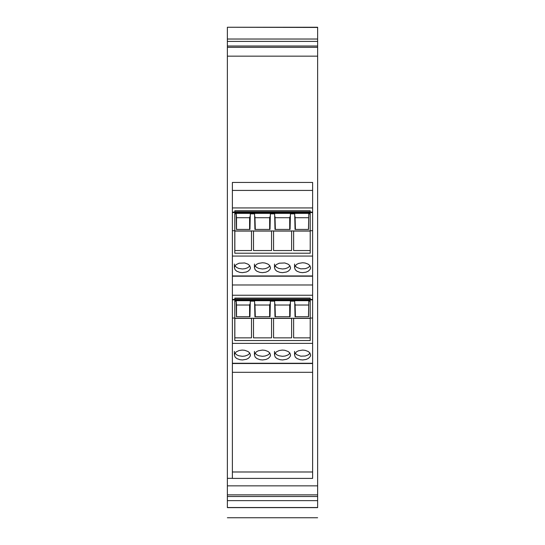 <?xml version="1.0" encoding="UTF-8"?>
<svg xmlns="http://www.w3.org/2000/svg" width="545" height="545" viewBox="0 0 545 545"><rect width="100%" height="100%" fill="white"/><g stroke="black" fill="none" stroke-linecap="round" stroke-linejoin="round"><path stroke-width="0.82" d="M312.619 477.1L312.619 478.401L232.381 478.401L232.381 343.377L312.619 343.377L312.619 477.1M310.214 318.382L293.626 318.382L293.626 337.859L293.626 318.26L291.616 318.26L291.616 337.859L291.616 318.382L273.563 318.382L273.563 337.859L273.563 318.26L271.553 318.26L271.553 337.859L271.553 318.382L253.5 318.382L253.5 337.859L253.5 318.26L251.497 318.26L251.497 337.859L251.497 318.382L234.847 318.382L234.847 337.859L234.786 318.26L234.786 340.536L310.214 340.536L310.214 337.859L293.626 337.859M271.553 230.944L271.553 250.543L271.553 231.066L253.5 231.066L253.5 250.543L253.5 230.944L234.786 230.944L234.786 253.214L310.214 253.214L310.214 250.543L293.626 250.543L293.626 230.944L253.5 230.944M251.497 230.944L251.497 250.543L251.497 231.066L234.847 231.066L234.847 250.543L234.847 230.944M310.214 231.066L293.626 231.066L293.626 250.543M291.616 230.944L291.616 250.543L291.616 231.066L273.563 231.066L273.563 250.543L273.563 230.944M249.583 229.431L249.583 217.707L236.523 217.707L236.523 229.431M236.523 217.707L236.203 213.851L236.421 229.431L249.957 229.431L250.305 213.851L249.93 229.431M249.93 216.678L249.583 217.707M308.477 229.431L308.797 213.851L308.579 229.431L295.043 229.431L294.695 213.851L295.07 229.431M295.07 216.678L295.417 229.431M294.695 213.851L290.424 213.851L290.076 229.431L274.987 229.431L274.639 213.851L275.007 229.431M275.007 216.678L275.354 229.431M289.702 229.431L289.702 217.707L275.354 217.707M290.424 213.851L290.056 229.431M290.056 216.678L289.702 217.707M274.639 213.851L270.361 213.851L270.013 229.431L254.924 229.431L254.576 213.851L254.944 229.431M254.944 216.678L255.298 229.431M269.646 229.431L269.646 217.707L255.298 217.707M270.361 213.851L269.993 229.431M269.993 216.678L269.646 217.707M310.214 211.017L234.786 211.017M249.583 316.747L249.583 305.023L236.523 305.023L236.523 316.747M236.523 305.023L236.203 301.167L236.421 316.747L249.957 316.747L250.305 301.167L249.93 316.747M249.93 303.994L249.583 305.023M308.477 316.747L308.797 301.167L308.579 316.747L295.043 316.747L294.695 301.167L295.07 316.747M295.07 303.994L295.417 316.747M294.695 301.167L290.424 301.167L290.076 316.747L274.987 316.747L274.639 301.167L275.007 316.747M275.007 303.994L275.354 316.747M289.702 316.747L289.702 305.023L275.354 305.023M290.424 301.167L290.056 316.747M290.056 303.994L289.702 305.023M274.639 301.167L270.361 301.167L270.013 316.747L254.924 316.747L254.576 301.167L254.944 316.747M254.944 303.994L255.298 316.747M269.646 316.747L269.646 305.023L255.298 305.023M270.361 301.167L269.993 316.747M269.993 303.994L269.646 305.023M271.553 337.859L253.5 337.859M251.497 337.859L234.847 337.859M291.616 337.859L273.563 337.859M310.214 318.26L293.626 318.26M291.616 318.26L273.563 318.26M271.553 318.26L253.5 318.26M251.497 318.26L234.847 318.26M310.214 298.34L234.786 298.34M310.214 230.944L293.626 230.944M271.553 250.543L253.5 250.543M251.497 250.543L234.847 250.543M291.616 250.543L273.563 250.543M295.138 265.871L296.841 267.486L300.779 268.855L305.309 268.685L308.109 267.629L310.044 265.871L308.266 267.534M295.138 353.187L296.841 354.802L300.779 356.171L305.309 356.008L308.109 354.945L310.044 353.187L308.266 354.85M234.786 212.094L234.786 210.772L310.214 210.772L310.214 212.094M308.477 217.707L295.417 217.707M275.075 353.187L276.778 354.802L278.849 355.749L282.528 356.301L285.246 356.008L288.046 354.945L289.981 353.187M234.956 353.187L236.659 354.802L238.73 355.749L242.409 356.301L245.127 356.008L247.927 354.945L249.862 353.187M255.019 353.187L256.722 354.802L258.786 355.749L262.472 356.301L265.19 356.008L267.99 354.945L269.925 353.187M308.477 305.023L295.417 305.023M254.576 301.167L250.305 301.167M236.203 301.167L234.786 301.167M310.214 301.167L308.797 301.167M234.786 299.409L234.786 298.088L310.214 298.088L310.214 299.409M254.576 213.851L250.305 213.851M236.203 213.851L234.786 213.851M310.214 213.851L308.797 213.851M275.075 265.871L276.778 267.486L278.849 268.426L282.528 268.978L285.246 268.685L288.046 267.629L289.981 265.871M234.956 265.871L236.659 267.486L238.73 268.433L242.409 268.978L245.127 268.685L247.927 267.629L249.862 265.871M255.019 265.871L256.722 267.486L258.786 268.426L262.472 268.978L265.19 268.685L267.99 267.629L269.925 265.871M270.415 268.399L270.497 267.704L270.075 269.271L268.229 271.144L265.885 272.173L262.472 272.643L259.911 272.384L256.879 271.247L255.21 269.802L254.447 267.704L254.849 266.151L256.477 264.414L258.493 263.405L262.472 262.758L265.027 263.017L268.058 264.155L269.727 265.599L270.497 267.697M310.534 268.399L310.616 267.704L310.2 269.271L308.347 271.144L306.004 272.173L302.591 272.643L300.036 272.384L296.998 271.247L295.329 269.802L294.566 267.704L294.974 266.151L296.596 264.414L298.619 263.405L302.591 262.758L305.146 263.017L308.184 264.155L309.853 265.599L310.616 267.697M290.478 268.399L290.553 267.704L290.151 269.25L288.523 270.988L286.507 271.996L282.528 272.643L279.973 272.384L276.942 271.247L275.273 269.802L274.503 267.704C275.341 264.931 273.89 267.486 276.24 264.632L279.197 263.208L284.81 262.963L288.196 264.202L289.831 265.647L290.553 267.697M250.353 268.399L250.434 267.704L250.026 269.25L248.404 270.988L246.381 271.996L242.409 272.643L239.855 272.384L236.816 271.247L235.147 269.802L234.384 267.704C235.222 264.931 233.771 267.486 236.121 264.632L239.078 263.208L244.691 262.963L248.077 264.202L249.705 265.647L250.434 267.697M270.415 355.715L270.497 355.02L270.075 356.594L268.229 358.46L265.885 359.489L262.472 359.959L259.911 359.7L256.879 358.562L255.21 357.125L254.447 355.027L254.849 353.467L256.477 351.736L258.493 350.728L262.472 350.081L265.027 350.34L268.058 351.477L269.727 352.915L270.497 355.02M310.534 355.715L310.616 355.02L310.2 356.594L308.347 358.46L306.004 359.489L302.591 359.959L300.036 359.7L296.998 358.562L295.329 357.125L294.566 355.027L294.974 353.467L296.596 351.736L298.619 350.728L302.591 350.081L305.146 350.34L308.184 351.477L309.853 352.915L310.616 355.02M290.478 355.715L290.553 355.027M250.353 355.715L250.434 355.027M312.619 207.924L232.381 207.924M310.214 253.214L310.214 213.381L234.786 213.381L234.786 253.214M232.381 212.557L312.619 212.557M288.196 351.525L289.831 352.969L290.553 355.013L290.151 356.566L288.523 358.303L286.507 359.312L282.528 359.959L279.973 359.7L276.942 358.562L275.273 357.125L274.503 355.02C275.341 352.254 273.89 354.809 276.24 351.947L279.197 350.524L282.31 350.081L284.81 350.285L288.196 351.525M248.077 351.525L249.705 352.969L250.434 355.013L250.026 356.566L248.404 358.303L246.381 359.312L242.409 359.959L239.855 359.7L236.816 358.562L235.147 357.125L234.384 355.02C235.222 352.254 233.771 354.809 236.121 351.947L239.078 350.524L242.191 350.081L244.691 350.285L248.077 351.525M310.214 340.536L310.214 300.697L234.786 300.697L234.786 340.536M232.381 299.873L312.619 299.873M312.619 295.247L232.381 295.247M317.633 27.25L227.367 27.25L317.633 27.25L317.633 39.029L227.367 39.029L227.367 507.627C227.367 521.129 227.367 521.129 227.367 507.627L317.633 507.627L317.633 500.63L227.367 500.63M310.214 230.712L312.619 230.712M232.381 230.712L234.786 230.712M234.786 318.035L232.381 318.035M232.381 256.061L312.619 256.061L312.619 182.432L232.381 182.432L232.381 343.377M312.619 256.061L312.619 343.377M312.619 318.035L310.214 318.035M312.619 284.987L232.381 284.987M227.367 27.25L317.633 27.448M227.367 47.313L317.633 47.313L317.633 46.018L227.367 46.018M317.633 46.018L317.633 41.386L227.367 41.386M227.367 39.029L227.367 27.448M317.633 39.029L317.633 41.386M317.633 47.313L317.633 496.495L227.367 496.495M317.633 496.495L317.633 500.63M317.633 507.627C317.633 521.129 317.633 521.129 317.633 507.627M232.381 471.99L312.619 471.99M312.619 372.303L232.381 372.303M232.381 363.263L312.619 363.263M232.381 275.947L312.619 275.947M232.381 190.423L312.619 190.423M232.381 478.333L227.367 478.333M227.367 507.524L317.633 507.524M317.633 56.155L227.367 56.155M317.633 485.847L227.367 485.847M317.633 494.86L227.367 494.86M254.447 267.697L254.447 264.039M294.566 267.697L294.566 264.039M274.503 267.697L274.503 264.039M234.384 267.697L234.384 264.039M254.447 355.013L254.447 351.361M294.566 355.013L294.566 351.361M274.503 355.013L274.503 351.361M234.384 355.013L234.384 351.361M312.619 212.094L232.381 212.094M312.619 363.522L232.381 363.522M312.619 299.409L232.381 299.409M312.619 276.199L232.381 276.199M227.367 517.75L317.633 517.75"/></g></svg>
